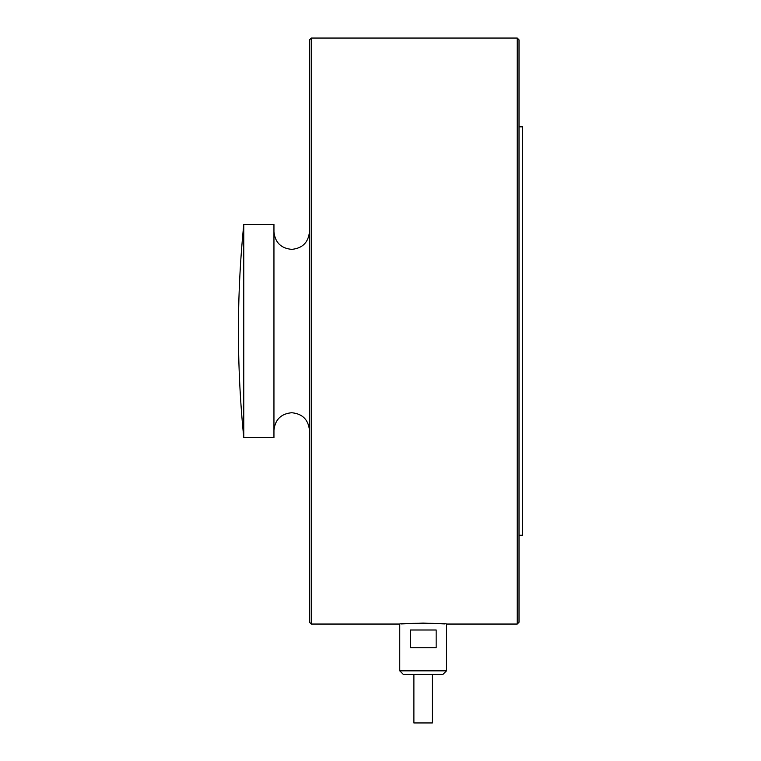 <?xml version="1.0" encoding="UTF-8"?>
<svg xmlns="http://www.w3.org/2000/svg" width="761" height="761" viewBox="0 0 761 761"><rect width="100%" height="100%" fill="white"/><g stroke="black" fill="none" stroke-linecap="round" stroke-linejoin="round"><path stroke-width="1.14" d="M311.249 38.05L517.233 38.05L517.233 624.049L446.488 624.049C447.925 623.05 398.65 623.012 399.753 624.049L311.249 624.049L311.249 38.05L309.47 39.829L309.47 622.279L311.249 624.049M399.753 624.049L399.753 670.831L446.488 670.831L446.488 624.049M517.233 624.049L519.012 622.279L519.012 39.829L517.233 38.05M519.012 126.84L522.56 126.84L522.56 535.259L519.012 535.259M243.777 224.505L273.95 224.505L273.95 437.594L243.777 437.594L243.777 224.505A1065.457 1065.457 0 0 0 243.777 437.594M399.753 670.831L403.301 674.389L442.94 674.389L446.488 670.831M444.728 623.915L423.116 623.116L401.351 623.925M413.889 674.389L413.889 722.95L432.353 722.95L432.353 674.389M410.502 629.994L436.158 629.994L436.158 647.754L410.502 647.754L410.502 629.994M273.95 231.61C275.006 242.398 280.923 248.314 291.71 249.361C302.498 248.314 308.414 242.398 309.47 231.61M273.95 430.488C275.006 419.711 280.923 413.784 291.71 412.738C302.498 413.784 308.414 419.711 309.47 430.488"/></g></svg>
